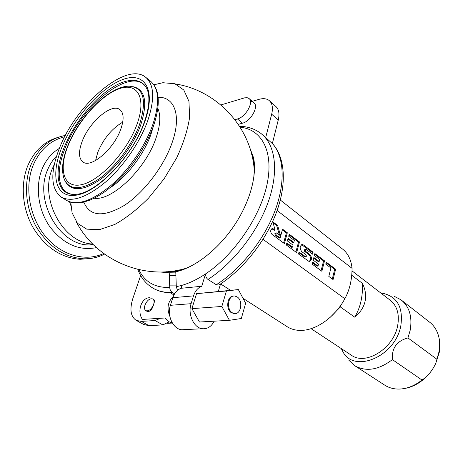 <?xml version="1.0" encoding="UTF-8"?>
<svg xmlns="http://www.w3.org/2000/svg" width="463" height="463" viewBox="0 0 463 463"><rect width="100%" height="100%" fill="white"/><g stroke="black" fill="none" stroke-linecap="round" stroke-linejoin="round"><path stroke-width="0.69" d="M59.414 148.258C75.851 104.968 125.838 61.44 145.341 76.997C154.266 84.272 155.012 99.007 147.57 121.202C139.797 142.662 123.135 166.778 105.512 182.075C86.697 197.522 72.014 202.574 61.469 197.232C50.681 188.973 49.992 172.653 59.414 148.258M120.693 129.449C124.188 119.46 123.876 112.822 119.761 109.54C111.461 102.942 89.301 122.047 82.211 141.261C78.34 151.673 78.635 158.612 83.108 162.079C91.13 168.416 113.817 149.074 120.693 129.449M70.752 202.244L72.106 212.824L77.46 223.299L86.743 229.15L99.481 229.648L114.865 224.428C126.092 218.137 137.361 209.328 148.669 197.985L164.162 178.753L176.814 157.628C183.481 143.212 187.752 129.75 189.622 117.255L188.95 101.38L183.805 90.007L174.817 83.734L162.86 82.721L153.936 84.787M253.956 167.137L254.274 168.746M179.569 269.906L182.694 269.524M252.225 156.679L252.821 157.767M170.048 271.434L171.877 271.758M169.666 285.127L176.247 285.104M166.217 271.769L176.854 271.561M254.297 162.617L251.38 153.201M286.8 326.461L287.581 326.959C291.632 329.43 296.349 330.565 301.737 330.374C316.808 330.003 335.299 316.68 344.837 298.745C349.553 290.162 351.961 280.034 352.059 268.349L277.111 210.48M344.837 298.745L263.025 239.342M333.082 279.577L335.629 269.229L326.247 262.151L325.755 264.095L330.912 267.973L328.817 276.417L333.082 279.577M321.883 271.295L324.517 260.843L314.869 253.562L314.36 255.53L319.661 259.511L319.163 261.479L313.856 257.497L313.173 260.131L318.498 264.095L317.994 266.069L312.664 262.116L312.155 264.101L321.883 271.295M304.972 256.971L305.754 256.878L299.034 251.994L298.502 254.002L309.261 261.618C311.94 260.247 312.184 257.908 309.99 254.604L305.759 251.438L304.677 251.438L304.521 249.731L305.794 249.349M301.801 244.603L303.456 244.944L313.092 252.219L312.583 254.187L305.974 249.326L305.296 250.159L305.759 251.438M302.403 244.522C299.7 245.905 299.468 248.261 301.702 251.583L306.101 254.881L306.396 256.247L305.754 256.878M296.644 252.63L299.492 241.952L289.23 234.203L288.68 236.211L294.318 240.453L293.779 242.462L288.131 238.231L287.396 240.922L293.056 245.141L292.512 247.155L286.846 242.942L286.29 244.973L296.644 252.63M284.38 243.561L287.332 232.773L282.563 229.168L281.07 234.567L280.017 233.786L277.65 225.464L272.771 221.777L275.161 230.152L272.58 228.566C270.282 229.7 270.085 231.645 271.989 234.4L284.38 243.561M276.243 235.077L275.751 233.751L276.469 232.901L280.694 235.922L280.127 237.959L276.243 235.077L275.282 235.216L274.895 233.497L276.261 232.93M352.059 268.349C351.151 259.61 347.846 253.07 342.151 248.729L280.318 200.033M332.301 278.998L334.68 269.327L326.074 262.839M335.629 269.229L334.68 269.327M321.102 270.716L323.568 260.947L314.69 254.256M317.994 266.069L317.039 266.173L312.49 262.799M319.163 261.479L318.208 261.583L313.677 258.192M309.058 261.589C311.049 259.598 311.043 257.306 309.035 254.719L304.804 251.554M304.799 256.994L298.849 252.688M311.807 253.608L312.137 252.335L301.627 244.672M295.874 252.057L298.537 242.08L289.034 234.915M292.512 247.155L291.557 247.277L286.655 243.642M293.779 242.462L292.824 242.589L287.94 238.931M283.611 242.994L286.377 232.912L282.366 229.885M275.161 230.152L274.2 230.296L271.827 228.739M281.07 234.567L280.109 234.706L279.062 233.925L276.695 225.608L273.089 222.888M280.127 237.959L279.172 238.098L275.282 235.216M324.517 260.843L323.568 260.947M313.092 252.219L312.137 252.335M299.492 241.952L298.537 242.08M287.332 232.773L286.377 232.912M277.65 225.464L276.695 225.608M280.017 233.786L279.062 233.925M177.497 290.37L176.305 286.707L175.778 271.804C194.501 267.759 217.483 250.089 233.589 226.488C249.679 202.881 257.272 175.726 253.585 157.796L249.453 146.817M218.31 291.389L220.538 283.958M176.305 286.707L182.028 285.324L181.091 288.287L201.741 286.267L205.537 273.94C234.116 255.061 260.362 216.742 267.099 184.118C273.946 151.413 261.589 129.148 240.152 127.209M220.093 284.247L218.883 285.029L216.273 284.733L207.997 279.449C206.481 278.413 205.665 276.579 205.537 273.94C197.452 279.299 189.616 283.096 182.028 285.324M201.741 286.267C197.904 287.726 195.166 290.932 193.517 295.886L191.097 303.682C187.474 314.296 193.928 328.186 202.568 328.736C207.534 329.048 211.406 326.531 214.172 321.183M181.091 288.287C177.254 289.722 174.505 292.859 172.849 297.692L170.407 305.314C166.767 315.673 173.174 329.222 181.809 329.754L184.928 329.598M269.611 100.917L275.745 106.397C278.882 109.193 279.721 113.724 278.263 120.004L272.348 143.565L262.156 134.461M250.489 101.854L258.967 99.366C263.256 98.144 266.682 98.55 269.234 100.581C272.348 103.353 273.164 107.896 271.671 114.199L265.617 137.864M152.917 288.108L153.38 288.38C158.728 291.383 165.036 292.732 172.323 292.437L174.603 293.808M172.323 292.437C170.76 291.395 169.904 289.751 169.747 287.5L169.232 272.736L175.431 272.892M175.894 285.839L176.281 286.07M153.739 288.588C158.444 291.233 163.919 292.604 170.158 292.697L173.955 294.977M160.435 318.278L155.064 320.541L141.302 321.391L136.307 320.419C130.664 316.663 129.495 309.411 132.794 298.658L140.642 275.514M169.192 321.872L162.826 324.899L149.045 325.668L143.709 324.494M159.723 271.984L169.232 272.736M220.857 104.951L244.522 97.861L247.207 97.71L248.984 98.503C254.164 101.947 245.65 117.133 237.461 118.974L234.926 119.68M249.158 98.66L253.927 102.832C259.13 106.299 250.68 121.41 242.49 123.199L238.289 124.344M232.374 312.803C225.979 309.336 228.114 294.85 234.799 296.025L237.004 296.818C243.318 300.377 241.182 314.713 234.457 313.544L232.374 312.803M169.834 316.374C166.628 308.364 167.733 301.847 173.15 296.818M172.294 322.919L169.111 321.831L165.146 317.977L142.454 319.429C136.724 311.501 141.435 297.57 149.642 297.732M152.807 298.959L153.849 299.567C154.654 300.244 154.578 301.864 153.623 304.428C152.177 309.73 149.983 312.039 147.043 311.356L146.933 311.298M167.212 323.348L172.375 323.052M144.971 305.134C144.149 307.895 144.456 309.747 145.886 310.702C148.918 311.344 151.499 309.255 153.623 304.428C154.428 301.691 154.121 299.85 152.721 298.907C149.688 298.241 147.107 300.319 144.971 305.134M238.347 289.583L196.555 293.658L191.913 308.642L199.455 322.017L229.434 320.315L241.316 318.503L245.65 303.253L238.347 289.583L226.424 290.972L221.846 306.465L229.434 320.315M234.851 313.573L231.598 312.849C225.429 309.521 227.119 295.556 233.589 296.065M191.913 308.642L221.846 306.465M196.555 293.658L226.424 290.972M341.295 348.581L342.799 351.539C353.935 373.942 395.564 356.608 400.848 325.599C403.302 307.687 397.468 296.951 383.352 293.403L380.933 293.114M350.908 354.918L351.515 355.318C365.857 365.729 393.648 348.448 397.642 325.732C399.662 314.273 397.127 305.73 390.031 300.105L351.99 270.855M394.354 296.389L400.964 299.793C409.408 306.547 412.469 316.744 410.16 330.374L407.944 337.932C396.779 340.947 391.594 348.17 392.392 359.606C378.734 369.954 366.245 372.02 354.913 365.811L348.697 360.087M401.762 300.418L429.323 321.935C433.403 325.009 436.331 329.193 438.102 334.483C439.821 339.819 440.105 345.635 438.965 351.926L436.916 359.236L407.944 337.932M436.916 359.236L435.712 363.484C433.333 368.675 429.948 373.375 425.549 377.594L421.978 380.025L392.392 359.606M421.978 380.025C414.987 385.575 407.677 388.579 400.049 389.036C394.418 389.279 389.429 388.052 385.071 385.366L384.342 384.892M351.701 275.213L362.488 283.443C365.515 289.809 366.349 295.834 365.006 301.529C363.773 307.229 360.341 312.438 354.704 317.155L340.357 306.952L340.409 305.84M330.264 317.253L340.357 306.952M362.488 283.443C362.894 296.685 360.295 307.918 354.704 317.155M65.41 135.416C49.935 138.35 38.516 148.027 31.148 164.44C23.416 183.076 25.436 207.765 36.288 226.899C48.621 246.762 64.316 257.393 83.375 258.788L80.058 259.286C61.023 257.903 45.351 247.329 33.047 227.564C22.212 208.524 20.204 183.95 27.93 165.395C34.441 150.689 44.46 141.36 57.991 137.395M80.058 259.286L89.961 258.528M54.327 164.388L52.429 168.497C38.828 198.864 63.61 243.399 92.669 244.007M69.543 201.851L70.908 205.653M61.753 147.541C73.426 118.43 100.459 87.82 122.435 79.659C144.537 71.059 156.552 89.481 144.653 122.099C133.072 154.648 100.182 190.114 78.183 194.784C56 199.964 49.813 176.687 61.753 147.541M136.938 124.466C146.858 97.606 137.297 81.905 118.904 88.85C100.621 95.424 77.79 121.184 68.084 145.602C58.141 170.06 63.668 189.107 82.125 184.534C100.419 180.367 127.296 151.251 136.938 124.466M146.221 77.703L150.162 80.875C159.156 88.207 159.984 102.936 152.645 125.062C144.965 146.458 128.396 170.448 110.802 185.622C92.021 200.948 77.321 205.913 66.707 200.52L65.925 200.028M151.881 130.282C142.494 152.651 128.801 171.599 110.802 187.121M109.696 188.03C126.139 177.676 143.837 154.74 150.926 134.444L153.299 126.596M157.866 108.435C160.945 115.571 160.308 125.502 155.956 138.217C145.723 168.972 111.849 201.22 94.226 198.216M83.832 202.123C89.822 216.493 103.278 217.616 124.188 205.491C143.721 192.88 163.989 166.344 172.19 142.471C181.693 115.582 174.592 96.703 158.138 97.253M122.736 122.145C111.907 128.54 103.614 138.53 97.843 152.113L95.575 160.505M169.331 275.491L175.905 275.456M166.697 271.735C172.589 272.175 179.083 271.011 186.178 268.251L191.636 265.808M253.701 178.527L254.268 170.633C254.326 164.33 253.435 158.809 251.606 154.069M67.667 146.082C62.256 159.764 61.157 170.916 64.357 179.54C69.797 190.542 81.274 190.397 98.787 179.1C115.142 167.565 132.088 144.988 139.427 124.842C147.124 100.326 143.802 87.455 129.455 86.216C109.598 85.58 79.306 116.34 67.795 145.752M65.885 182.405C72.303 191.827 84.087 190.658 101.235 178.88C117.249 166.981 133.437 145.006 140.584 125.386C147.842 102.896 145.515 90.013 133.604 86.743M72.078 194.281C57.649 192.104 55.456 171.819 65.04 148.38C81.193 104.754 134.264 63.524 146.846 88.688M144.068 122.776C132.487 156.604 95.691 193.766 76.001 194.286C57.383 196.173 53.095 174.192 63.963 147.9C72.876 125.751 90.927 102.282 108.909 89.654C126.845 77.055 143.351 76.846 147.836 91.298L148.571 94.782C149.572 101.976 148.125 111.161 144.23 122.342M309.99 254.604L309.035 254.719M305.453 256.757L304.498 256.872M303.456 244.944L302.501 245.066M273.529 228.936L272.568 229.081M207.997 279.449C233.375 263.187 257.758 231.824 268.413 201.446C279.062 171.026 275.398 144.821 261.265 133.726C255.113 128.946 247.884 126.468 239.568 126.289M216.273 284.733C240.332 269.466 263.499 240.621 274.628 211.753C285.735 182.85 284.16 156.621 272.366 143.495M271.671 114.199L278.263 120.004M172.849 297.692L193.517 295.886M170.407 305.314L191.097 303.682M155.064 320.541L162.826 324.899M141.302 321.391L149.045 325.668M138.865 269.628C144.549 281.869 154.839 287.824 169.747 287.5M237.461 118.974L242.49 123.199M64.693 136.788C50.531 140.243 40.073 149.595 33.319 164.834C24.157 186.757 29.314 216.95 45.391 236.28C61.446 255.686 85.626 262.029 103.671 253.504M96.454 247.618C79.046 251.044 63.57 244.169 50.027 226.98C38.174 210.318 34.939 186.508 42.174 168.873C46.022 159.706 51.752 152.883 59.357 148.403M104.522 254.129C98.017 257.445 90.968 259.002 83.375 258.788C90.273 259.02 96.75 257.741 102.803 254.963M93.485 244.823L89.486 244.933C59.953 245.928 33.614 200.815 47.585 169.863C49.796 164.452 52.799 159.851 56.584 156.06M150.162 80.875C159.747 88.931 160.835 104.036 153.432 126.185L149.699 135.41L145.017 144.774L139.502 154.063L133.28 163.057L126.497 171.536L119.315 179.308L111.907 186.19L104.435 192.035L97.068 196.711L89.955 200.143L83.236 202.262L77.037 203.025L71.481 202.435L66.707 200.52L61.469 197.232M120.131 109.818L119.761 109.54M76.407 222.008C96.379 260.623 144.595 280.931 186.178 268.251C178.996 271.081 172.572 272.238 166.917 271.717M175.471 83.971C217.558 90.43 251.831 128.118 254.268 170.633C254.349 164.261 253.475 158.803 251.652 154.248M287.581 326.959L243.017 298.322M230.51 290.289L220.596 283.917M272.012 228.653L272.58 228.566M272.377 143.461C285.196 157.42 287.008 183.979 276.342 212.592C265.617 241.217 242.977 269.709 218.883 285.029M181.809 329.754L202.568 328.736M136.307 320.419L144.034 324.673M153.38 288.38C146.094 284.126 140.897 277.794 137.8 269.379M232.391 296.222L233.167 296.158M233.682 313.596L234.457 313.544M145.886 310.702L147.043 311.356M354.913 365.811L385.071 385.366M400.049 389.036C409.466 388.48 417.962 384.666 425.549 377.594M438.102 334.483C439.977 340.218 440.342 346.272 439.202 352.656L435.712 363.484M351.515 355.318L311.067 328.655M93.005 244.342L89.486 244.933L93.532 244.863"/></g></svg>
